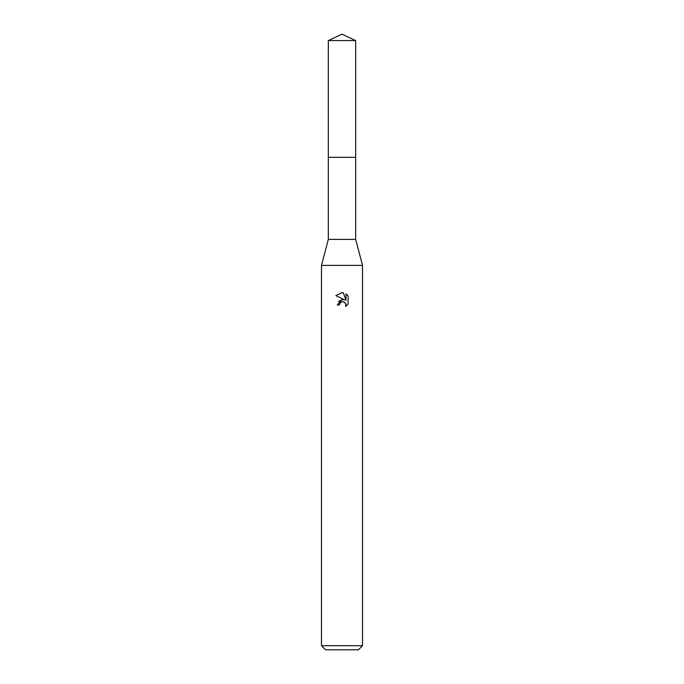 <?xml version="1.0" encoding="UTF-8"?>
<svg xmlns="http://www.w3.org/2000/svg" width="684" height="684" viewBox="0 0 684 684"><rect width="100%" height="100%" fill="white"/><g stroke="black" fill="none" stroke-linecap="round" stroke-linejoin="round"><path stroke-width="1.03" d="M328.32 40.578L355.68 40.578L342 34.2L328.32 40.578L328.329 239.4L355.671 239.4L362.52 265.392L362.52 645.696L321.48 645.696L325.584 649.8L358.416 649.8L362.52 645.696M328.329 239.4L321.48 265.392L362.52 265.392M339.435 304.987L339.786 303.499L339.435 304.987L337.28 304.987L342 299.592L344.616 299.908L335.904 295.616L342 292.607L343.325 292.752L345.984 300.413L345.984 293.855L348.096 295.992L348.096 304.081L345.642 306.432L345.745 303.713L343.966 301.935L342 301.764L342.992 301.695M343.325 292.752L342.137 292.615M342 292.607L335.904 295.616M348.096 295.992L345.984 293.855M344.616 299.908L343.53 299.618M342.017 299.592L338.435 301.61M341.487 301.926L339.786 303.499M345.42 303.123L345.993 304.961L345.642 306.432L348.096 304.081M328.32 157.32L355.68 157.32L355.671 239.4M355.68 40.578L355.68 157.32M321.48 265.392L321.48 645.696"/></g></svg>
